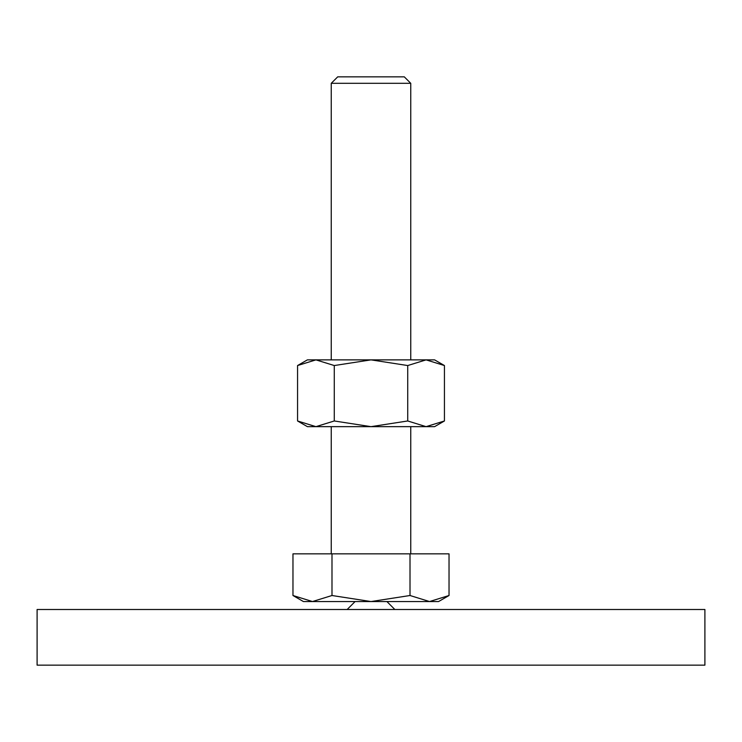 <?xml version="1.0" encoding="UTF-8"?>
<svg xmlns="http://www.w3.org/2000/svg" width="742" height="742" viewBox="0 0 742 742"><rect width="100%" height="100%" fill="white"/><g stroke="black" fill="none" stroke-linecap="round" stroke-linejoin="round"><path stroke-width="1.11" d="M355.103 601.549L347.154 609.497M394.846 609.497L386.897 601.549M704.9 665.147L704.9 609.497L37.1 609.497L37.1 665.147L704.9 665.147M292.969 595.511L303.422 601.549L438.578 601.549L449.031 595.511L429.525 601.549L410.011 595.511L371 601.549L331.989 595.511L312.475 601.549L292.969 595.511L292.969 553.847L331.989 553.847L331.989 595.511M331.247 359.87L331.247 83.308L337.703 76.853L404.297 76.853L410.753 83.308L410.753 359.87M331.247 83.308L410.753 83.308M331.247 553.847L331.247 426.65M410.753 426.65L410.753 553.847M410.011 595.511L410.011 553.847L449.031 553.847L449.031 595.511M410.011 553.847L331.989 553.847M444.439 365.546L434.599 359.87L426.075 359.87L444.439 365.546L444.439 420.974L426.075 426.65L407.72 420.974L371 426.65L434.599 426.65L444.439 420.974M307.401 359.87L297.561 365.546L315.925 359.87L371 359.87L407.72 365.546L426.075 359.87L371 359.87L334.28 365.546L315.925 359.87L307.401 359.87M297.561 420.974L307.401 426.65L371 426.65L334.28 420.974L315.925 426.65L297.561 420.974L297.561 365.546M334.28 420.974L334.28 365.546M407.72 420.974L407.72 365.546"/></g></svg>
